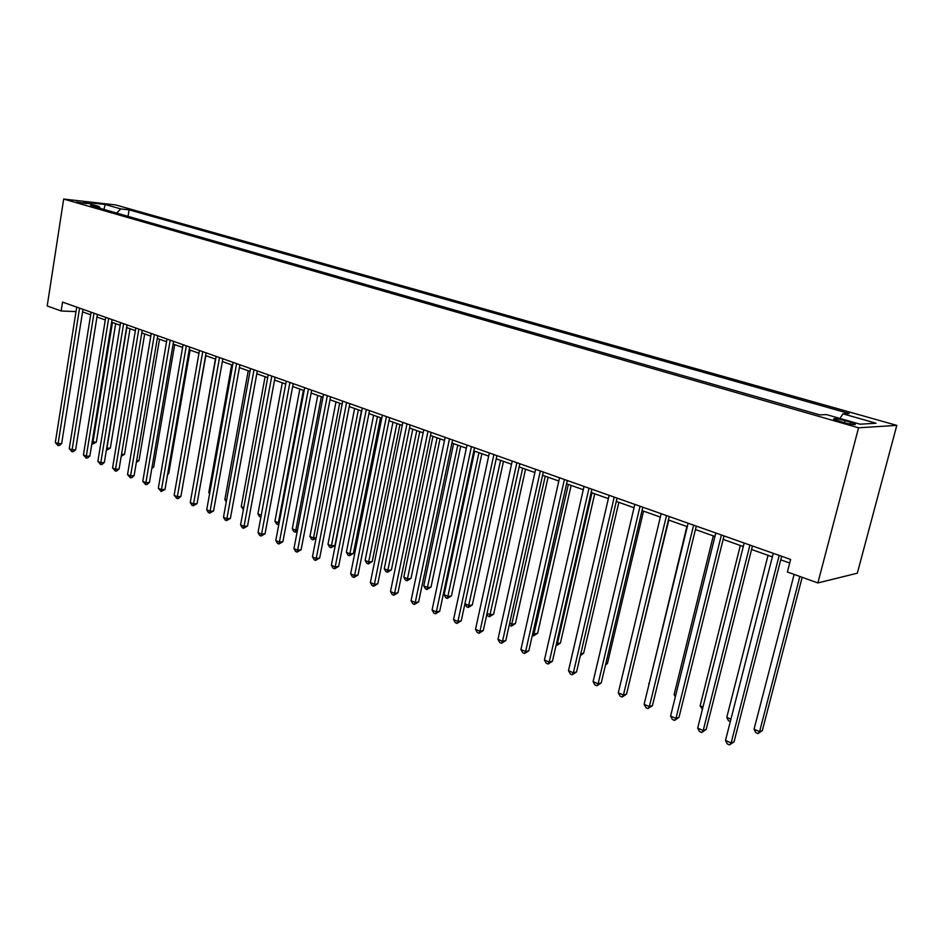 <?xml version="1.0" encoding="UTF-8"?>
<svg xmlns="http://www.w3.org/2000/svg" width="944" height="944" viewBox="0 0 944 944"><rect width="100%" height="100%" fill="white"/><g stroke="black" fill="none" stroke-linecap="round" stroke-linejoin="round"><path stroke-width="1.42" d="M76.405 202.099L86.801 203.574L76.405 202.099M896.8 425.378L115.487 204.895L63.673 199.066L858.556 427.809L896.8 425.378L857.317 573.197L817.87 582.944L858.556 427.809M817.87 582.944L787.379 571.981L790.612 559.45L62.54 302.104L61.159 310.977L76.004 311.603M850.556 422.216L845.057 420.635C836.844 418.558 833.045 418.109 833.67 419.289L843.83 422.593C852.113 424.694 855.925 425.142 855.264 423.95L850.556 422.216L850.072 424.08M839.9 418.428L842.957 413.838L849.258 413.555L129.092 209.851L128.042 216.341M842.957 413.838L876.044 423.231L859.996 424.186L826.448 414.581L819.781 414.888L90.612 205.603L99.25 206.559L83.709 202.11L105.256 204.529L120.797 208.931L129.092 209.851M61.159 310.977L47.2 305.962L63.673 199.066M82.553 311.886L90.671 314.765M96.972 317.007L105.291 319.969M111.64 322.223L120.183 325.255M126.579 327.521L135.358 330.636M141.801 332.925L150.804 336.123M157.306 338.436L166.557 341.716M173.106 344.041L182.605 347.416M189.201 349.764L198.96 353.233M205.615 355.593L215.633 359.157M222.347 361.54L232.649 365.198M239.41 367.594L249.983 371.358M256.803 373.777L267.683 377.635M274.551 380.078L285.737 384.043M292.664 386.509L304.157 390.592M311.142 393.07L322.954 397.271M330.011 399.772L342.153 404.079M349.268 406.604L361.753 411.041M368.927 413.59L381.777 418.157M389.011 420.729L402.238 425.425M409.531 428.01L423.136 432.848M430.488 435.455L444.494 440.435M451.916 443.066L466.336 448.188M473.829 450.854L488.673 456.117M496.225 458.808L511.518 464.236M519.141 466.938L534.894 472.531M542.588 475.269L558.801 481.027M566.565 483.788L583.286 489.724M591.121 492.508L608.361 498.633M616.267 501.441L634.038 507.742M642.026 510.586L660.34 517.088M668.399 519.955L687.303 526.669M695.445 529.549L714.938 536.475M723.151 539.402L743.282 546.541M751.577 549.491L772.357 556.866M780.735 559.839L789.691 563.025M120.797 208.931L116.572 213.061M100.3 208.388L99.25 206.559M105.256 204.529L103.934 209.426M779.178 555.402L731.128 742.975L725.488 740.462L773.266 553.314M781.644 556.276L734.054 741.807L731.128 742.975L729.535 744.934L727.281 743.931L725.488 740.462M734.054 741.807L729.535 744.934M794.128 574.412L754.055 729.24L759.59 731.647L762.339 730.55L802.176 577.303M762.339 730.55L757.985 733.559L759.59 731.647L799.875 576.477M757.985 733.559L755.778 732.603L754.055 729.24M749.925 545.066L703.197 730.55L697.687 728.107L744.167 543.036M752.462 545.962L706.171 729.441L703.197 730.55L701.675 732.509L699.48 731.529L697.687 728.107M706.171 729.441L701.675 732.509M721.417 534.988L675.951 718.443L670.582 716.048L715.8 533.006M724.024 535.909L678.984 717.381L675.951 718.443L674.512 720.402L672.364 719.446L670.582 716.048M678.984 717.381L674.512 720.402M693.616 525.159L649.366 706.619L644.127 704.295L688.141 523.224M696.283 526.103L652.446 705.605L649.366 706.619L647.997 708.578L645.908 707.646L644.127 704.295M652.446 705.605L647.997 708.578M768.038 555.343L726.774 717.393L730.916 719.198M730.326 721.523L728.485 720.72L726.774 717.393M740.32 545.49L700.129 705.829L702.973 707.068M702.395 709.369L700.129 705.829M713.275 535.885L674.122 694.536L675.727 695.232M675.326 696.849L674.122 694.536M666.499 515.577L623.429 695.079L618.308 692.813L661.154 513.689M669.225 516.545L626.545 694.123L623.429 695.079L622.12 697.038L620.078 696.129L618.308 692.813M626.545 694.123L622.12 697.038M686.866 526.504L649.142 683.692M649.035 684.117L648.717 683.515M640.044 506.232L598.095 683.822L593.103 681.603L634.828 504.379M642.817 507.211L601.245 682.901L598.095 683.822L596.856 685.781L594.862 684.884L593.103 681.603M601.245 682.901L596.856 685.781M631.347 674.134L668.789 520.085M614.225 497.099L573.362 672.824L568.489 670.653L609.128 495.305M617.046 498.102L576.548 671.951L573.362 672.824L572.194 674.783L570.235 673.91L568.489 670.653M576.548 671.951L572.194 674.783M605.741 663.939L607.452 663.467L643.525 511.117M607.452 663.467L605.47 665.048M589.009 488.19L549.196 662.074L544.44 659.962L584.041 486.431M591.888 489.204L552.429 661.248L549.196 662.074L548.086 664.033L546.187 663.184L544.44 659.962M552.429 661.248L548.086 664.033M580.749 653.921L583.663 653.165L618.851 502.35M583.663 653.165L580.348 655.643M564.394 479.493L525.596 651.584L520.935 649.507L559.544 477.77M567.309 480.52L528.852 650.782L525.596 651.584L524.545 653.531L522.681 652.705L520.935 649.507M528.852 650.782L524.545 653.531M556.5 643.478L560.406 643.088L594.72 493.783M560.406 643.088L556.24 645.755L557.326 643.843L591.982 492.815M540.346 470.985L502.527 641.318L497.972 639.3L535.602 469.31M543.296 472.035L505.807 640.563L502.527 641.318L501.524 643.277L499.706 642.463L497.972 639.3M505.807 640.563L501.524 643.277M532.817 633.2L534.552 633.955L537.655 633.235L571.144 485.405M537.655 633.235L533.525 635.867L568.359 484.425M533.525 635.867L532.333 635.347M516.852 462.69L479.965 631.288L475.516 629.318L512.214 461.05M519.837 463.74L483.281 630.568L479.965 631.288L479.021 633.235L477.239 632.445L475.516 629.318M483.281 630.568L479.021 633.235M509.677 623.158L512.273 624.279L515.4 623.595L548.086 477.216M515.4 623.595L511.294 626.191L545.266 476.224M511.294 626.191L509.276 624.952M493.877 454.571L457.911 621.482L453.557 619.547L489.346 452.967M496.91 455.633L461.25 620.798L457.911 621.482L457.014 623.429L455.279 622.651L453.557 619.547M461.25 620.798L457.014 623.429M487.057 613.329L490.467 614.815L493.629 614.166L525.525 469.215M493.629 614.166L489.547 616.715L522.681 468.2M489.547 616.715L487.824 615.972L486.868 614.225M471.434 446.63L436.34 611.889L432.081 610.001L466.997 445.061M474.49 447.716L439.703 611.24L436.34 611.889L435.491 613.836L433.792 613.069L432.081 610.001M439.703 611.24L435.491 613.836M472.319 604.939L468.259 607.452L466.572 606.721L464.932 603.747L469.133 605.552L472.319 604.939L503.459 461.368M468.259 607.452L500.58 460.353M449.474 438.877L415.23 602.508L411.065 600.655L445.143 437.343M452.577 439.963L418.617 601.894L415.23 602.508L414.44 604.443L412.776 603.7L411.065 600.655M418.617 601.894L414.44 604.443M474.679 451.149L444.117 594.696L448.247 596.49L451.456 595.9L481.865 453.71M451.456 595.9L447.409 598.378L478.95 452.672M447.409 598.378L445.769 597.67L444.117 594.696M428.01 431.278L394.58 593.328L390.497 591.51L423.762 429.78M431.125 432.387L397.979 592.738L394.58 593.328L393.825 595.251L392.197 594.531L390.497 591.51M397.979 592.738L393.825 595.251M453.604 443.668L423.762 585.858L427.797 587.605L431.019 587.05L460.731 446.193M431.019 587.05L427.007 589.504L457.793 445.155M427.007 589.504L425.39 588.796L423.762 585.858M406.994 423.856L374.367 584.336L370.378 582.554L402.852 422.393M410.144 424.965L377.789 583.781L374.367 584.336L373.659 586.259L372.066 585.551L370.378 582.554M377.789 583.781L373.659 586.259M432.977 436.34L403.808 577.197L407.773 578.908L411.006 578.389L440.046 438.854M411.006 578.389L407.017 580.796L437.072 437.792M407.017 580.796L405.436 580.112L403.808 577.197M386.438 416.587L354.578 575.533L350.661 573.799L382.379 415.159M389.612 417.708L358.012 575.002L354.578 575.533L353.917 577.457L352.348 576.76L350.661 573.799M358.012 575.002L353.917 577.457M412.776 429.166L384.279 568.713L388.149 570.4L391.406 569.893L419.785 431.656M391.406 569.893L387.441 572.276L416.776 430.594M387.441 572.276L385.895 571.604L384.279 568.713M366.319 409.484L335.191 566.919L331.368 565.22L362.343 408.079M369.517 410.605L338.648 566.424L335.191 566.919L334.577 568.831L333.043 568.158L331.368 565.22M338.648 566.424L334.577 568.831M392.987 422.133L365.127 560.406L368.927 562.058L372.207 561.586L399.937 424.611M372.207 561.586L368.266 563.934L396.917 423.537M368.266 563.934L366.744 563.273L365.127 560.406M346.613 402.522L316.216 558.482L312.464 556.807L342.731 401.141M349.835 403.654L319.686 558.01L316.216 558.482L315.626 560.394L314.128 559.721L312.464 556.807M319.686 558.01L315.626 560.394M373.6 415.254L346.365 552.264L350.094 553.88L353.386 553.432L380.491 417.696M353.386 553.432L349.469 555.745L377.447 416.623M349.469 555.745L347.982 555.107L346.365 552.264M327.332 395.701L297.62 550.21L293.95 548.57L323.521 394.356M330.565 396.846L301.101 549.762L297.62 550.21L297.077 552.122L295.602 551.461L293.95 548.57M301.101 549.762L297.077 552.122M354.614 408.504L327.981 544.275L331.627 545.856L334.931 545.443L361.446 410.935M334.931 545.443L331.037 547.732L358.378 409.849M331.037 547.732L329.586 547.095L327.981 544.275M308.428 389.022L279.4 542.104L275.801 540.511L304.7 387.701M311.697 390.167L282.893 541.691L279.4 542.104L278.893 544.015L277.453 543.366L275.801 540.511M282.893 541.691L278.893 544.015M335.993 401.896L309.951 536.452L313.526 538.009L339.687 403.206M316.075 538.245L312.971 539.862L311.544 539.248L309.951 536.452M312.971 539.862L313.526 538.009L316.181 537.679M289.926 382.473L261.547 534.162L258.019 532.593L286.268 381.187M293.206 383.642L265.04 533.773L261.547 534.162L261.075 536.062L259.659 535.437L258.019 532.593M265.04 533.773L261.075 536.062M317.75 395.418L292.274 528.782L295.779 530.304L321.361 396.704M297.218 531.484L295.26 532.156L293.855 531.543L292.274 528.782M295.26 532.156L295.779 530.304L297.49 530.103M271.789 376.066L244.036 526.386L240.578 524.84L268.202 374.803M275.082 377.234L247.552 526.009L244.036 526.386L243.599 528.274L242.219 527.661L240.578 524.84M247.552 526.009L243.599 528.274M299.85 389.058L274.928 521.253L278.374 522.74L303.402 390.32M278.822 524.498L276.509 523.991L274.928 521.253M277.89 524.593L278.374 522.74L279.176 522.657M254.007 369.788L226.879 518.752L223.48 517.241L250.502 368.538M257.323 370.957L230.395 518.398L226.879 518.752L226.466 520.64L225.12 520.038L223.48 517.241M230.395 518.398L226.466 520.64M282.315 382.827L257.924 513.866L261.24 515.306M260.898 517.17L259.494 516.592L257.924 513.866M261.04 516.415L260.851 517.182M236.59 363.629L210.052 511.27L206.724 509.784L233.144 362.413M239.906 364.797L213.568 510.94L210.052 511.27L209.674 513.147L208.341 512.557L206.724 509.784M213.568 510.94L209.674 513.147M265.099 376.715L241.239 506.621L243.729 507.707M243.387 509.583L241.239 506.621M219.504 357.587L193.544 503.931L190.275 502.479L216.129 356.395M222.843 358.767L197.072 503.624L193.544 503.931L193.201 505.807L191.892 505.217L190.275 502.479M197.072 503.624L193.201 505.807M248.225 370.721L224.861 499.518L226.572 500.261M226.265 501.925L224.861 499.518M202.748 351.664L177.342 496.721L174.144 495.305L199.444 350.495M206.099 352.844L180.882 496.438L177.342 496.721L177.035 498.597L174.144 495.305M180.882 496.438L178.451 498.479L177.035 498.597M231.658 364.844L208.789 492.532L209.745 492.945M209.568 493.877L208.789 492.532M186.322 345.858L161.459 489.665L158.321 488.26L183.065 344.713M189.673 347.05L164.999 489.393L161.459 489.665L161.176 491.529L158.321 488.26M164.999 489.393L161.176 491.529M215.409 359.074L193.237 485.782M170.203 340.159L145.872 482.726L142.78 481.357L167.017 339.038M173.566 341.35L149.412 482.478L145.872 482.726L145.612 484.579L142.78 481.357M149.412 482.478L147.028 484.484L145.612 484.579M183.761 480.071L205.816 355.664M154.379 334.565L130.567 475.918L127.534 474.572L151.252 333.468M157.754 335.757L134.107 475.693L130.567 475.918L130.331 477.77L127.534 474.572M134.107 475.693L131.747 477.676L130.331 477.77M167.761 473.51L168.716 473.451L190.11 350.082M168.716 473.451L167.607 474.384M138.862 329.078L115.534 469.239L112.572 467.917L135.794 328.005M142.237 330.282L119.086 469.026L115.534 469.239L115.333 471.08L112.572 467.917M119.086 469.026L116.749 470.997L115.333 471.08M152.055 467.056L153.719 466.961L174.687 344.607M153.719 466.961L151.795 468.578M123.629 323.698L100.784 462.678L97.869 461.38L120.608 322.636M127.015 324.901L104.336 462.489L100.784 462.678L100.607 464.519L97.869 461.38M104.336 462.489L102.023 464.436L100.607 464.519M136.644 460.707L139.004 460.578L159.536 339.226M139.004 460.578L136.337 462.513M108.666 318.411L86.305 456.235L83.438 454.961L105.716 317.373M112.065 319.615L89.857 456.058L86.305 456.235L86.14 458.064L83.438 454.961M89.857 456.058L87.556 457.993L86.14 458.064M121.516 454.465L124.537 454.312L144.668 333.952M124.537 454.312L121.221 456.259M93.987 313.219L72.074 449.91L69.254 448.66L91.084 312.193M97.385 314.423L75.626 449.745L72.074 449.91L71.933 451.739L69.254 448.66M75.626 449.745L73.361 451.669L71.933 451.739M106.696 448.211L110.318 448.152L130.048 328.76M110.318 448.152L106.731 450.099L106.92 448.317L126.815 327.603M79.567 308.122L58.091 443.704L55.33 442.465L76.712 307.119M82.966 309.325L61.655 443.55L58.091 443.704L57.973 445.509L55.33 442.465M61.655 443.55L59.401 445.45L57.973 445.509M92.158 441.91L96.347 442.111L115.687 323.65M96.347 442.111L92.783 444.022L92.949 442.252L112.442 322.506M92.783 444.022L91.875 443.633M844.491 422.782L845.057 420.635M855.087 424.647L855.264 423.95"/></g></svg>
